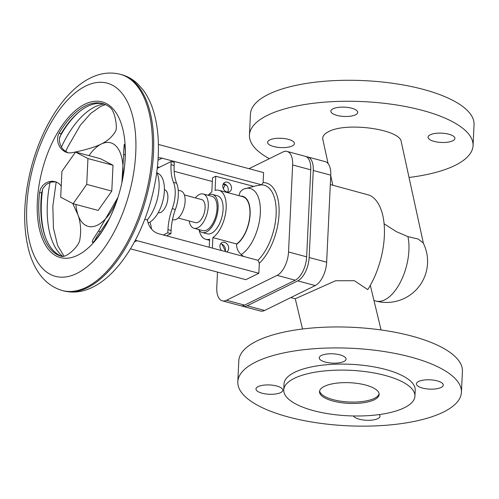 <?xml version="1.0" encoding="UTF-8"?>
<svg xmlns="http://www.w3.org/2000/svg" width="499" height="499" viewBox="0 0 499 499"><rect width="100%" height="100%" fill="white"/><g stroke="black" fill="none" stroke-linecap="round" stroke-linejoin="round"><path stroke-width="0.75" d="M407.933 236.645A41.043 20.471 -75 0 1 408.912 250.398A41.043 20.471 -75 0 1 384.735 299.862A41.043 20.471 -75 0 1 375.94 301.053A41.043 41.043 0 0 0 423.171 242.882L418.118 239.002L407.933 236.645L396.256 231.598L384.087 223.789M330.307 184.561L369.322 195.171A59.699 29.772 105 0 1 367.763 289.601L354.365 280.706L335.584 280.756L295.265 298.764L302.544 329.003M461.425 392.308L462.417 371.337A111.932 38.797 -177.3 0 0 411.606 336.039A111.932 38.797 -177.3 0 0 298.103 329.596A111.932 38.797 -177.3 0 0 238.796 360.789L237.811 381.766A111.932 38.797 2.7 0 1 297.117 350.566A111.932 38.797 2.7 0 1 410.615 357.016A111.932 38.797 2.7 0 1 461.425 392.308A111.932 38.797 2.7 0 1 402.119 423.508A111.932 38.797 2.7 0 1 288.622 417.058A111.932 38.797 2.7 0 1 237.811 381.766M325.329 362.068A13.429 4.653 -177.3 0 0 338.952 362.842A13.429 4.653 -177.3 0 0 346.069 359.099A13.429 4.653 -177.3 0 0 339.969 354.864A13.429 4.653 -177.3 0 0 326.352 354.09A13.429 4.653 -177.3 0 0 319.235 357.833A13.429 4.653 -177.3 0 0 325.329 362.068M437.168 380.868A13.429 4.653 -177.3 0 0 423.551 380.095A13.429 4.653 -177.3 0 0 416.434 383.837A13.429 4.653 -177.3 0 0 422.528 388.072A13.429 4.653 -177.3 0 0 436.151 388.846A13.429 4.653 -177.3 0 0 443.268 385.103A13.429 4.653 -177.3 0 0 437.168 380.868M262.069 393.206A13.429 4.653 -177.3 0 0 275.691 393.979A13.429 4.653 -177.3 0 0 282.808 390.237A13.429 4.653 -177.3 0 0 276.708 386.001A13.429 4.653 -177.3 0 0 263.092 385.228A13.429 4.653 -177.3 0 0 255.975 388.971A13.429 4.653 -177.3 0 0 262.069 393.206M353.423 415.96A13.429 4.653 -177.3 0 0 359.268 419.21A13.429 4.653 -177.3 0 0 372.89 419.983A13.429 4.653 -177.3 0 0 380.007 416.241A13.429 4.653 -177.3 0 0 379.234 414.569M374.331 399.736A29.846 10.348 2.7 0 1 340.617 402.593A29.846 10.348 2.7 0 1 319.522 391.646A29.846 10.348 2.7 0 1 324.344 386.363A29.846 10.348 2.7 0 1 358.051 383.506A29.846 10.348 2.7 0 1 379.153 394.453A29.846 10.348 2.7 0 1 374.331 399.736M379.115 393.755A29.846 10.348 2.7 0 1 374.393 398.339A29.846 10.348 2.7 0 1 341.653 401.333A29.846 10.348 2.7 0 1 319.622 390.948M404.321 407.758A65.668 22.761 -177.3 0 0 414.931 396.144A65.668 22.761 -177.3 0 0 368.512 372.054A65.668 22.761 -177.3 0 0 294.354 378.342A65.668 22.761 -177.3 0 0 283.744 389.956A65.668 22.761 -177.3 0 0 330.157 414.045A65.668 22.761 -177.3 0 0 404.321 407.758M283.744 389.956L284.025 383.943A65.668 22.761 2.7 0 1 294.635 372.329A65.668 22.761 2.7 0 1 368.798 366.041A65.668 22.761 2.7 0 1 415.212 390.131L414.931 396.144M423.414 243.369L401.252 141.778C400.26 129.272 346.406 121.75 328.623 131.636C324.194 133.869 322.26 136.445 322.822 139.377L328.117 163.647M473.058 145.639L474.05 124.663A111.932 38.797 -177.3 0 0 423.239 89.371A111.932 38.797 -177.3 0 0 309.736 82.921A111.932 38.797 -177.3 0 0 250.429 114.121L249.444 135.092A111.932 38.797 2.7 0 1 308.75 103.898A111.932 38.797 2.7 0 1 422.248 110.348A111.932 38.797 2.7 0 1 473.058 145.639A111.932 38.797 2.7 0 1 409.037 177.463M269.348 158.676A111.932 38.797 2.7 0 1 249.444 135.092M336.962 115.4A13.429 4.653 -177.3 0 0 350.585 116.173A13.429 4.653 -177.3 0 0 357.702 112.431A13.429 4.653 -177.3 0 0 351.602 108.196A13.429 4.653 -177.3 0 0 337.985 107.422A13.429 4.653 -177.3 0 0 330.868 111.165A13.429 4.653 -177.3 0 0 336.962 115.4M448.801 134.2A13.429 4.653 -177.3 0 0 435.178 133.426A13.429 4.653 -177.3 0 0 428.067 137.169A13.429 4.653 -177.3 0 0 434.161 141.404A13.429 4.653 -177.3 0 0 447.784 142.178A13.429 4.653 -177.3 0 0 454.901 138.435A13.429 4.653 -177.3 0 0 448.801 134.2M288.341 139.327A13.429 4.653 -177.3 0 0 274.724 138.554A13.429 4.653 -177.3 0 0 267.607 142.302A13.429 4.653 -177.3 0 0 273.702 146.538A13.429 4.653 -177.3 0 0 287.324 147.311A13.429 4.653 -177.3 0 0 294.441 143.562A13.429 4.653 -177.3 0 0 288.341 139.327M307.702 156.948L325.192 161.626A19.405 9.674 105 0 1 330.756 175.168L326.652 262.181A19.405 9.674 105 0 1 315.218 285.565L264.613 310.472A19.405 9.674 105 0 1 260.453 311.033L242.957 306.355A19.405 9.674 -75 0 0 247.117 305.793L297.722 280.881A19.405 9.674 -75 0 0 309.155 257.503L313.26 170.49A19.405 9.674 -75 0 0 307.702 156.948A19.405 9.674 -75 0 0 306.405 156.78M241.753 305.85A19.405 9.674 -75 0 0 242.957 306.355M287.081 151.434L305.201 156.281A19.405 9.674 105 0 1 310.758 169.816L306.654 256.829A19.405 9.674 105 0 1 295.227 280.213L244.616 305.12A19.405 9.674 105 0 1 240.462 305.687L222.342 300.841A19.405 9.674 -75 0 0 226.496 300.273L277.107 275.367A19.405 9.674 -75 0 0 288.534 251.983L292.639 164.969A19.405 9.674 -75 0 0 287.081 151.434A19.405 9.674 -75 0 0 282.921 151.995L249.007 168.687M217.495 272.098L216.784 287.299A19.405 9.674 -75 0 0 222.342 300.841M225.093 184.923A19.405 9.674 -75 0 0 223.346 188.765M158.408 144.454L263.591 172.592L263.116 182.609L261.676 184.823L255.875 185.865L243.2 189.227L240.287 191.741L238.909 195.645M147.43 219.685A14.178 11.265 63.8 0 0 158.588 233.707L258.114 260.335L259.318 263.254L258.844 273.271L245.832 279.677L130.482 248.82M253.735 186.408L215.755 176.247L212.499 177.85L211.832 191.996A25.374 12.656 -75 0 0 208.657 194.803M261.676 184.823L162.15 158.195A14.178 11.265 63.8 0 0 158.152 157.902M226.558 185.316L223.078 184.381M212.331 181.505L174.163 171.3M159.337 167.327L157.422 166.816M144.785 219.279L147.217 219.928A31.343 15.631 -75 0 0 156.773 172.236M258.844 273.271L137.007 240.68A17.908 14.228 -116.2 0 1 135.385 240.144M148.141 222.991A26.116 13.024 -75 0 0 148.964 222.623A26.116 13.024 -75 0 0 163.778 196.525A26.116 13.024 -75 0 0 157.091 172.991M158.22 212.68L158.277 212.699A11.939 5.957 -75 0 0 160.834 212.349A11.939 5.957 -75 0 0 167.627 200.311A11.939 5.957 -75 0 0 164.452 189.626L164.396 189.614M163.391 234.992L167.814 232.815L167.963 229.621A37.313 18.606 105 0 1 172.267 208.632A25.374 12.656 -75 0 0 175.186 194.361A25.374 12.656 -75 0 0 173.502 182.353A37.313 18.606 105 0 1 171.026 164.695L171.176 161.501L157.254 168.356M149.987 222.055A37.313 18.606 105 0 1 151.44 228.966M166.516 235.827L170.939 233.651L171.088 230.457A37.313 18.606 105 0 1 175.392 209.468A25.374 12.656 -75 0 0 178.311 195.19A25.374 12.656 -75 0 0 176.627 183.189A37.313 18.606 105 0 1 174.151 165.531L174.301 162.337L171.176 161.501M172.504 219.591L173.128 219.76A14.926 7.441 -75 0 0 176.322 219.323A14.926 7.441 -75 0 0 184.811 204.278A14.926 7.441 -75 0 0 180.838 190.924L178.23 190.225M178.212 218.032L195.514 222.66A11.939 5.957 -75 0 0 198.072 222.311A11.939 5.957 -75 0 0 204.864 210.272A11.939 5.957 -75 0 0 201.69 199.594L184.381 194.959M189.183 220.963A17.758 8.857 -75 0 0 194.011 228.28A17.758 8.857 -75 0 0 197.816 227.762A17.758 8.857 -75 0 0 207.915 209.861A17.758 8.857 -75 0 0 203.193 193.968A17.758 8.857 -75 0 0 199.388 194.485A17.758 8.857 -75 0 0 195.352 197.897M194.011 228.28L202.762 230.619A17.758 8.857 -75 0 0 206.567 230.108A17.758 8.857 -75 0 0 216.666 212.2A17.758 8.857 -75 0 0 211.938 196.307L203.193 193.968M198.652 229.521A19.698 9.824 -75 0 0 202.257 232.497A19.698 9.824 -75 0 0 206.48 231.923A19.698 9.824 -75 0 0 217.683 212.063A19.698 9.824 -75 0 0 212.443 194.435A19.698 9.824 -75 0 0 208.22 195.009A19.698 9.824 -75 0 0 207.834 195.209M202.257 232.497L207.26 233.831A19.698 9.824 -75 0 0 211.476 233.258A19.698 9.824 -75 0 0 222.679 213.397A19.698 9.824 -75 0 0 217.439 195.77L212.443 194.435M199.17 230.288A25.374 12.656 -75 0 0 205.794 239.314A25.374 12.656 -75 0 0 209.611 239.208L209.231 247.255M212.368 248.097L212.861 237.611A25.374 12.656 -75 0 0 225.86 211.545A25.374 12.656 -75 0 0 218.905 190.294A25.374 12.656 -75 0 0 215.088 190.393L215.755 176.247M220.602 243.793A5.221 4.148 -116.2 0 1 221.282 243.917A5.221 4.148 -116.2 0 1 225.111 251.508M226.596 251.901A5.221 4.148 63.8 0 0 226.608 251.895A5.221 4.148 63.8 0 0 228.548 246.862A5.221 4.148 63.8 0 0 224.531 242.314A5.221 4.148 63.8 0 0 221.999 242.52A5.221 4.148 63.8 0 0 221.631 250.573M212.861 237.611L236.607 243.961L236.588 244.304C236.538 248.408 238.085 251.827 241.217 254.571L243.512 256.43M227.369 182.185A5.221 4.148 63.8 0 0 224.831 182.391A5.221 4.148 63.8 0 0 222.897 187.424A5.221 4.148 63.8 0 0 226.908 191.972A5.221 4.148 63.8 0 0 229.446 191.766A5.221 4.148 63.8 0 0 231.38 186.732A5.221 4.148 63.8 0 0 227.369 182.185M223.44 183.663A5.221 4.148 -116.2 0 1 224.113 183.788A5.221 4.148 -116.2 0 1 227.588 192.096M236.607 243.961A25.374 12.656 -75 0 0 249.606 217.901A25.374 12.656 -75 0 0 242.645 196.643L218.905 190.294M167.814 232.815L170.939 233.651M122.38 180.37A79.098 39.452 105 0 0 125.205 150.261L124.881 145.758L124.263 144.317L123.627 151.334L123.671 154.384L125.218 154.802M121.837 182.927A43.282 21.588 -75 0 0 101.297 144.03C94.866 147.211 84.905 150.143 71.419 152.819L68.238 152.875L65.138 151.883L62.007 149.675L59.755 146.893L58.196 143.506L57.528 139.801L57.896 135.959L59.057 133.139A79.098 39.452 105 0 1 85.485 105.813A79.098 39.452 105 0 1 102.432 103.511A79.098 39.452 105 0 1 110.528 107.809C115.113 111.888 117.658 128.075 115.606 131.075C112.537 136.539 107.772 140.861 101.297 144.03A43.282 21.588 -75 0 0 88.984 155.638M75.923 204.465A43.282 21.588 -75 0 0 78 214.907A43.282 21.588 -75 0 0 97.467 225.13A43.282 21.588 -75 0 0 118.013 197.224L98.471 231.056L93.313 238.921L92.321 241.366L92.483 242.339L93.787 241.716L95.858 239.57A79.098 39.452 105 0 0 117.203 199.712M84.824 104.222A80.595 40.194 -75 0 0 37.344 201.347A80.595 40.194 -75 0 0 77.701 255.245A80.595 40.194 -75 0 0 117.171 199.8A80.595 40.194 -75 0 0 122.398 180.276A80.595 40.194 -75 0 0 84.824 104.222M72.767 203.536L78 214.907C80.794 222.934 81.368 231.393 79.715 240.287C79.01 245.67 67.215 257.627 61.701 256.38A79.098 39.452 105 0 1 61.545 256.336A79.098 39.452 105 0 1 39.577 192.402L40.538 188.896L42.646 185.609L45.453 183.189L48.896 181.642L52.482 181.212L56.131 181.929L58.988 183.563L61.227 186.058M55.988 181.879L51.091 182.06L46.326 184.399L42.939 188.348L41.648 192.957A79.098 39.452 -75 0 0 62.232 256.467M103.455 103.817A79.098 39.452 -75 0 0 87.55 106.368A79.098 39.452 -75 0 0 61.121 133.695L59.412 138.797L59.531 141.647L60.342 144.785L61.764 147.61L63.691 149.993L68.114 152.856M121.875 182.784L123.671 154.384M109.356 218.618L100.343 231.561L98.471 231.056M94.417 241.148L96.507 237.112L100.343 231.561M75.542 152.045L100.598 158.744L113.005 165.256L111.788 191.092L98.166 210.416L73.11 203.711L86.732 184.393L87.949 158.557L75.542 152.045L61.926 171.363L60.703 197.199L73.11 203.711M86.732 184.393L111.788 191.092M87.949 158.557L113.005 165.256M330.756 175.168L313.26 170.49M309.155 257.503L326.652 262.181M315.218 285.565L297.722 280.881M247.117 305.793L264.613 310.472M310.758 169.816L292.639 164.969M288.534 251.983L306.654 256.829M226.496 300.273L244.616 305.12M295.227 280.213L277.107 275.367M259.318 263.254A44.66 22.274 -75 0 0 279.047 214.158A44.66 22.274 -75 0 0 263.116 182.609M162.15 158.195L158.002 160.241M137.007 240.68L134.418 241.953M176.627 183.189L173.502 182.353M171.026 164.695L174.151 165.531M241.217 254.571A35.204 17.559 -75 0 0 260.272 213.971A35.204 17.559 -75 0 0 245.352 188.528M257.939 260.291A41.953 20.927 -75 0 0 276.134 214.42A41.953 20.927 -75 0 0 261.414 184.861M236.588 244.304A25.736 12.837 -75 0 0 250.011 215.799A25.736 12.837 -75 0 0 240.574 196.088M171.088 230.457L167.963 229.621M172.267 208.632L175.392 209.468M76.846 273.421A99.993 49.869 -75 0 0 135.753 152.912A99.993 49.869 -75 0 0 85.678 86.04A99.993 49.869 -75 0 0 26.771 206.549A99.993 49.869 -75 0 0 76.846 273.421M86.315 287.287A111.932 55.826 -75 0 0 152.257 152.388A111.932 55.826 -75 0 0 120.19 74.276C110.185 71.825 100.255 73.066 90.406 78.006C64.689 90.537 42.259 126.178 31.506 166.604C23.073 199.138 22.436 228.068 29.597 253.386C35.99 273.62 46.9 286.002 62.331 290.537A111.932 55.826 -75 0 0 86.315 287.287M63.579 290.873A111.932 55.826 -75 0 0 87.562 287.617A111.932 55.826 -75 0 0 151.209 174.775A111.932 55.826 -75 0 0 121.438 74.613C127.538 76.285 132.959 79.372 137.699 83.857L142.82 89.558C147.149 95.284 150.573 102.052 153.074 109.867C155.994 118.98 157.728 129.122 158.258 140.281C159.081 158.801 156.873 178.049 151.634 198.016C140.886 238.79 118.194 274.793 92.639 287.206C82.965 292.04 73.278 293.262 63.579 290.873L62.331 290.537M104.06 104.029A80.595 40.194 -75 0 0 94.822 106.898A80.595 40.194 -75 0 0 61.414 147.043M50.025 182.378A80.595 40.194 -75 0 0 62.899 256.467M79.422 111.651A80.595 40.194 -75 0 0 59.618 137.206M42.702 188.797A80.595 40.194 -75 0 0 45.671 237.798M61.121 133.695L59.057 133.139M41.648 192.957L39.577 192.402M295.271 298.782L290.792 297.585M370.32 285.341L381.061 329.958M332.827 185.235L330.731 175.636M205.794 239.314L209.555 240.318M225.267 251.009L221.999 244.173M105.501 104.615L100.617 106.424L90.743 113.404L80.345 125.224L67.702 147.099L65.706 151.634M120.19 74.276L121.438 74.613M375.94 301.053L373.976 300.529M64.09 256.261L57.622 245.496L53.43 228.062L52.85 206.093L56.187 181.954"/></g></svg>

